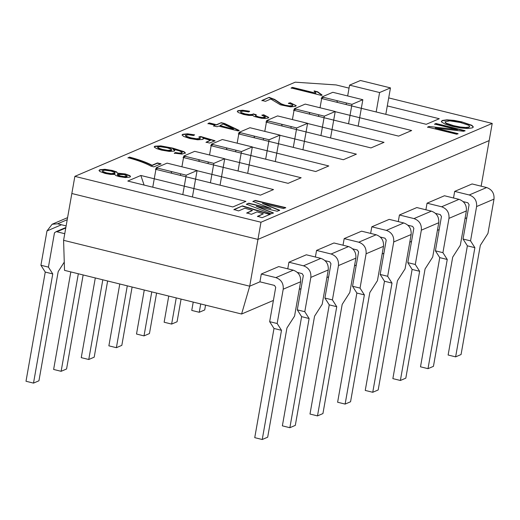 <?xml version="1.0" encoding="UTF-8"?>
<svg xmlns="http://www.w3.org/2000/svg" width="520" height="520" viewBox="0 0 520 520"><rect width="100%" height="100%" fill="white"/><g stroke="black" fill="none" stroke-linecap="round" stroke-linejoin="round"><path stroke-width="0.78" d="M200.727 303.947L199.258 312.273L191.756 310.421L193.225 302.094M199.258 312.273L204.698 309.946L205.55 305.13M176.248 297.908L171.633 324.077L164.131 322.231L168.747 296.056M171.633 324.077L177.073 321.757L181.071 299.097M151.769 291.876L144.008 335.887L136.506 334.035L144.267 290.024M144.008 335.887L149.448 333.56L156.585 293.059M127.29 285.838L116.383 347.692L108.875 345.839L119.782 283.985M116.383 347.692L121.823 345.365L132.106 287.027M102.81 279.799L88.758 359.496L81.25 357.65L95.303 277.953M88.758 359.496L94.192 357.175L107.627 280.989M78.332 273.767L61.133 371.306L53.625 369.454L70.824 271.914M61.133 371.306L66.567 368.979L83.148 274.957M64.753 233.708L56.251 231.608L54.477 232.797L48.425 267.118L52.761 273.923L45.253 272.07L40.924 265.265L46.975 230.952L52.156 224.231L57.629 223.808L66.131 225.908M52.761 273.923L33.508 383.11L26 381.257L45.253 272.07M33.508 383.11L38.941 380.783L58.195 271.596L64.266 262.125M48.425 267.118L40.924 265.265M467.376 245.823L463.041 239.018L470.548 240.87L474.877 247.669L467.376 245.823L448.123 355.01L455.624 356.863L461.065 354.536L480.318 245.349L487.949 233.435L494 199.114C494.423 193.33 491.972 189.469 486.642 187.538L472.089 183.95L454.682 191.386L453.518 197.983M474.877 247.669L455.624 356.863M463.216 201.624L467.87 202.774L469.092 204.705L463.041 239.018M470.548 240.87L476.6 206.55C477.022 200.766 474.572 196.905 469.241 194.974L454.682 191.386M439.751 257.627L435.416 250.828L442.923 252.675L447.252 259.48L439.751 257.627L420.498 366.821L427.999 368.667L433.44 366.347L452.693 257.153L460.324 245.239L466.375 210.925C466.798 205.133 464.347 201.279 459.017 199.342L444.457 195.754L427.057 203.19L425.893 209.794M447.252 259.48L427.999 368.667M435.584 213.434L440.238 214.578L441.467 216.508L435.416 250.828M442.923 252.675L448.975 218.361C449.397 212.576 446.94 208.715 441.616 206.778L427.057 203.19M412.12 269.432L407.791 262.632L415.298 264.485L419.627 271.284L412.12 269.432L392.866 378.625L400.374 380.478L405.815 378.151L425.068 268.964L432.699 257.043L438.75 222.729C439.173 216.944 436.716 213.083 431.392 211.146L416.832 207.558L399.432 214.994L398.268 221.598M419.627 271.284L400.374 380.478M407.959 225.238L412.613 226.382L413.842 228.312L407.791 262.632M415.298 264.485L421.343 230.165C421.766 224.38 419.315 220.519 413.991 218.589L399.432 214.994M384.495 281.242L380.166 274.437L387.666 276.289L392.002 283.094L384.495 281.242L365.241 390.429L372.749 392.281L378.183 389.954L397.436 280.767L405.074 268.853L411.125 234.533C411.548 228.748 409.091 224.887 403.767 222.957L389.207 219.369L371.807 226.805L370.643 233.409M392.002 283.094L372.749 392.281M380.334 237.042L384.988 238.192L386.217 240.123L380.166 274.437M387.666 276.289L393.718 241.969C394.141 236.184 391.69 232.33 386.366 230.393L371.807 226.805M356.87 293.046L352.541 286.247L360.041 288.093L364.377 294.899L356.87 293.046L337.616 402.24L345.124 404.085L350.558 401.765L369.811 292.572L377.442 280.657L383.494 246.344C383.916 240.558 381.466 236.697 376.142 234.761L361.582 231.172L344.182 238.608L343.018 245.213M364.377 294.899L345.124 404.085M352.709 248.853L357.363 249.997L358.592 251.927L352.541 286.247M360.041 288.093L366.093 253.78C366.516 247.994 364.065 244.133 358.741 242.197L344.182 238.608M329.245 304.856L324.909 298.051L332.417 299.904L336.746 306.703L329.245 304.856L309.992 414.043L317.493 415.896L322.933 413.569L342.186 304.382L349.817 292.461L355.869 258.147C356.291 252.363 353.841 248.502 348.517 246.565L333.957 242.977L316.557 250.413L315.387 257.017M336.746 306.703L317.493 415.896M325.084 260.656L329.739 261.807L330.961 263.731L324.909 298.051M332.417 299.904L338.468 265.584C338.891 259.798 336.44 255.938 331.11 254.007L316.557 250.413M301.62 316.661L297.284 309.855L304.792 311.708L309.12 318.513L301.62 316.661L282.367 425.848L289.868 427.7L295.308 425.38L314.561 316.186L322.192 304.272L328.244 269.952C328.666 264.167 326.216 260.306 320.892 258.375L306.332 254.787L288.925 262.223L287.762 268.827M309.12 318.513L289.868 427.7M297.459 272.461L302.114 273.611L303.336 275.542L297.284 309.855M304.792 311.708L310.843 277.387C311.266 271.603 308.815 267.748 303.485 265.811L288.925 262.223M262.243 439.504L267.683 437.184L286.936 327.99L294.567 316.075L300.619 281.762C301.041 275.977 298.591 272.116 293.261 270.179L278.707 266.591L261.3 274.027L259.928 281.827L274.489 285.415L275.711 287.346L269.659 321.666L273.995 328.464L281.495 330.317L262.243 439.504L254.742 437.658L273.995 328.464M269.659 321.666L277.167 323.512L283.218 289.198C283.641 283.413 281.183 279.552 275.86 277.615L261.3 274.027M277.167 323.512L281.495 330.317M390.468 87.893L360.451 80.496L349.576 85.144L379.594 92.541L390.468 87.893L385.808 114.341M379.594 92.541L376.168 111.963M349.576 85.144L347.666 95.96M346.431 102.986L346.151 104.566M362.843 99.703L332.826 92.3L321.952 96.948L351.969 104.351L362.843 99.703L358.183 126.145M351.969 104.351L348.543 123.767M321.952 96.948L320.041 107.763M318.806 114.79L318.526 116.37M335.218 111.508L305.201 104.104L294.32 108.752L324.344 116.155L335.218 111.508L330.558 137.95M324.344 116.155L320.918 135.577M294.32 108.752L292.416 119.574M291.174 126.594L290.901 128.173M307.593 123.312L277.576 115.915L266.695 120.562L296.719 127.959L307.593 123.312L302.926 149.76M296.719 127.959L293.293 147.381M266.695 120.562L264.791 131.378M263.549 138.405L263.269 139.984M279.968 135.122L249.945 127.719L239.07 132.366L269.087 139.769L279.968 135.122L275.301 161.564M269.087 139.769L265.668 159.191M239.07 132.366L237.166 143.182M235.924 150.209L235.644 151.788M252.337 146.926L222.319 139.523L211.445 144.17L241.462 151.573L252.337 146.926L247.676 173.368M241.462 151.573L238.036 170.995M211.445 144.17L209.541 154.993M208.299 162.013L208.019 163.592M224.712 158.73L194.694 151.333L183.82 155.981L213.837 163.377L224.712 158.73L220.051 185.178M213.837 163.377L210.411 182.8M183.82 155.981L181.909 166.797M180.674 173.823L180.394 175.403M197.087 170.541L167.069 163.137L156.195 167.785L186.212 175.188L197.087 170.541L192.426 196.983M186.212 175.188L182.786 194.61M156.195 167.785L152.769 187.207M349.05 88.127L336.115 84.935L295.224 82.186L74.867 176.358L71.838 193.511L257.953 239.401L71.838 193.511L63.59 240.311L64.519 270.361L241.599 314.022L273.403 300.43M299.273 289.374L301.028 288.62M326.905 277.563L328.659 276.815M354.529 265.759L356.285 265.012M382.154 253.955L383.91 253.201M409.779 242.144L411.535 241.397M437.404 230.341L439.16 229.587M465.029 218.53L466.785 217.783M241.599 314.022L249.704 286.195L259.928 281.827M63.59 240.311L249.704 286.195L257.953 239.401L489.184 140.582L481.143 186.18M290.264 102.745L296.225 105.664L295.38 106.392L290.511 106.86L280.41 104.812L270.797 99.034L265.454 101.316L261.944 100.451L269.152 97.37L274.625 99.424L281.327 103.87L285.149 105.228L289.4 105.898L292.377 105.632L292.844 105.222L292.331 104.578L288.47 103.233L290.264 102.745L296.166 105.82M288.411 103.545L290.212 103.058M261.892 100.763L269.152 97.37M269.094 97.682L274.567 99.736L281.275 104.182L285.096 105.541L289.347 106.21L292.325 105.944L292.844 105.222M252.817 115.401L248.853 115.414L243.607 114.472L238.114 112.431L237.276 111.338L238.024 110.676L242.658 110.24L249.659 111.254L248.82 111.93L243.666 111.169L241 111.41L240.572 111.806L241.163 112.515L244.888 113.861L249.574 114.615L252.688 114.367L253.227 113.874L256.262 114.719L255.495 115.265L255.697 115.739L258.758 116.942L262.522 117.54L265.486 116.987L261.794 115.193L263.731 114.79L268.775 117.455L268.112 118.047L265.454 118.482L261.502 118.267L254.208 116.48L252.817 115.401M237.269 111.501L237.972 110.987L242.6 110.552L249.34 111.508M240.572 111.806L241.111 112.827L244.829 114.173L249.516 114.927L252.636 114.68L253.227 113.874M255.495 115.265L255.645 116.051L258.7 117.253L262.464 117.852L265.05 117.63L265.486 116.987M262.399 115.369L263.731 114.79M263.679 115.102L268.717 117.611M253.169 114.185L256.204 115.031M208.013 123.5L209.346 122.928L216.515 124.703L221.24 122.681L224.64 123.52L239.129 130.429L238.03 130.904L218.582 126.106L217.107 126.737L213.707 125.898L215.189 125.268L208.013 123.5M207.955 123.812L209.346 122.928M209.287 123.24L216.515 124.703M216.463 125.015L221.24 122.681M221.182 122.993L224.64 123.52M224.582 123.831L239.077 130.741M213.655 126.21L215.189 125.268M233.428 128.869L223.327 124.078L219.915 125.535L233.369 129.181L219.915 125.535M202.963 138.099L203.346 138.879L202.761 139.431L197.659 139.789L189.722 138.489L183.567 136.39L182.058 134.927L182.786 134.284L187.493 133.816L194.636 134.856L193.537 135.519L188.597 134.778L185.425 135.395L186.186 136.214L190.833 137.8L196.404 138.749L199.894 138.483L200.252 137.781L198.919 136.91L200.668 136.5L215.007 140.738L209.612 143.046L206.102 142.181L210.444 140.328L202.963 138.099L203.294 139.029M182.058 135.09L182.728 134.595L187.434 134.127L194.239 135.096M74.867 176.358L260.981 222.242L492.213 123.422L388.707 97.903M322.049 94.998L321.197 95.362L291.174 87.958L292.5 87.392L315.881 93.158L314.132 90.922L317.681 91.799L322.049 94.998M117.728 173.173L125.32 173.953L129.87 175.643L130.526 176.527L129.831 177.138L125.34 177.554L119.034 176.572L115.876 175.533L114.738 174.447L110.377 174.382L105.177 173.446L99.814 171.47L99.028 170.424L99.801 169.748L104.916 169.286L112.314 170.463L116.591 171.873L117.669 173.485L125.262 174.265L129.818 175.955L130.468 176.683M129.448 157.079C139.061 159.633 146.595 162.357 152.035 165.25L157.443 162.935L161.012 163.813L153.868 166.868L150.969 166.153C145.678 163.215 138.041 160.388 128.044 157.677L129.389 157.391C139.009 159.946 146.536 162.669 151.977 165.562L157.391 163.248L160.959 164.125M175.403 152.535L178.978 153.082L181.85 152.899L182.013 152.185L179.355 150.878L172.926 149.038L174.72 150.267L174.245 151.119L169.338 151.417L161.558 150.118L156.852 148.668L154.401 147.258L154.238 146.783L154.863 146.211L160.856 145.886L172.835 148.142L184.08 151.684L185.458 153.042L182.013 154.095L174.369 153.166L175.403 152.535L178.925 153.394L181.799 153.212L182.214 152.575M323.615 97.357L321.172 98.403L426.238 124.306L439.29 118.729L387.296 105.911M461.975 121.921L471.887 125.314L473.343 126.978L472.349 127.868L467.812 128.512L460.675 127.953L452.263 126.295L445.016 124.072L441.565 121.992L441.389 121.335L442.338 120.465L446.953 119.821L454.116 120.393L461.975 121.921L471.835 125.626L473.298 127.134M457.496 129.701L434.655 124.072L435.994 123.5L465.043 130.663L463.613 131.274L435.207 128.017L458.049 133.653L456.709 134.225L427.661 127.062L429.091 126.451L457.496 129.701L429.091 126.451M295.99 109.167L293.547 110.208L398.613 136.117L411.665 130.533L334.951 111.624M268.365 120.972L265.922 122.018L370.981 147.921L384.033 142.344L307.32 123.428M240.74 132.776L238.297 133.822L343.356 159.725L356.408 154.148L279.695 135.233M213.115 144.586L210.672 145.626L315.731 171.535L328.783 165.958L252.07 147.043M185.484 156.39L183.04 157.437L288.106 183.339L301.158 177.762L224.445 158.847M157.859 168.194L155.415 169.24L260.481 195.143L273.533 189.566L196.82 170.651M245.908 201.377L140.842 175.468L127.79 181.044L232.856 206.953L245.908 201.377M273.39 212.894L271.219 213.817L246.467 204.172L248.736 203.197L270.933 208.5L252.954 201.396L255.255 200.415L285.727 207.617L283.536 208.559L262.431 203.424L279.637 210.223L277.219 211.256L256.185 206.239L273.39 212.894M238.583 210.906L233.974 209.508L242.45 205.881L270.205 214.253L262.151 217.698L257.536 216.3L263.354 213.811L257.062 211.894L251.42 214.305L246.786 212.908L252.434 210.496L244.9 208.208L238.583 210.906M441.382 121.492L442.279 120.776L446.894 120.133L454.064 120.705L461.923 122.233M314.08 91.234L317.629 92.112L321.99 95.309M291.122 88.27L292.442 87.705L315.881 93.158M99.028 170.586L99.742 170.06L104.865 169.598L112.262 170.775L116.538 172.185L117.715 173.238M127.985 157.989L129.389 157.391M174.733 150.761L172.926 149.038M174.317 153.478L175.35 152.847M154.238 146.939L154.81 146.523L160.797 146.198L172.776 148.453L184.028 151.996L185.4 153.198M206.05 142.493L210.444 140.328M198.861 137.222L200.609 136.812L214.948 141.05M185.425 135.395L186.128 136.526L190.781 138.112L196.352 139.061L199.843 138.794L200.337 138.086M167.115 147.738L159.855 146.685L157.547 147.251L158.281 148.005L162.689 149.487L168.077 150.423L171.724 149.87L171.08 149.142L167.115 147.738M157.547 147.251L158.223 148.317L162.637 149.799L168.019 150.735L171.281 150.534L171.724 149.87M124.105 174.564L117.253 174.48L120.413 176L124.234 176.612L127.199 176.092L124.105 174.564M117.253 174.48L117.637 175.325L120.354 176.312L124.176 176.924L126.783 176.722L127.199 176.092M110.948 171.035L104.689 170.196L102.33 170.892L102.856 171.555L106.496 172.855L111.403 173.654L115.122 173.017L114.537 172.328L110.948 171.035M102.33 170.892L102.804 171.867L106.438 173.167L111.352 173.966L114.634 173.713L115.122 173.017M460.46 122.519L449.67 120.828L444.938 121.869L446.069 123.117L453.7 125.684L460.304 127.017L465.673 127.484L468.995 127.043L469.657 126.438L468.722 125.275L460.46 122.519M444.938 121.869L446.01 123.428L453.642 125.996L460.246 127.328L465.615 127.797L468.936 127.355L469.657 126.438M434.597 124.384L435.994 123.5M435.935 123.812L464.99 130.975M457.997 133.965L435.207 128.017M427.603 127.374L429.032 126.763M309.842 114.231L309.238 112.431M282.217 126.035L281.606 124.234M254.592 137.839L253.981 136.045M226.967 149.649L226.356 147.849M199.342 161.453L198.731 159.653M171.711 173.258L171.106 171.464M144.085 185.068L140.842 175.468M246.409 204.483L248.736 203.197M248.683 203.508L270.933 208.5M252.895 201.708L255.255 200.415M255.203 200.727L285.675 207.928M279.584 210.535L262.431 203.424M273.338 213.207L256.185 206.239M233.916 209.82L242.45 205.881M242.398 206.193L270.147 214.565M257.485 216.613L263.354 213.811M246.733 213.219L252.434 210.496M337.467 102.421L336.863 100.627M492.213 123.422L489.184 140.582L257.953 239.401L260.981 222.242M56.895 231.77L65.767 227.975M56.251 231.608L65.845 227.513M57.629 223.808L67.223 219.713M46.975 230.952L61.464 224.757M486.642 187.538L469.241 194.974M494 199.114L476.6 206.55M459.017 199.342L441.616 206.778M466.375 210.925L448.975 218.361M431.392 211.146L413.991 218.589M438.75 222.729L421.343 230.165M403.767 222.957L386.366 230.393M411.125 234.533L393.718 241.969M376.142 234.761L358.741 242.197M383.494 246.344L366.093 253.78M348.517 246.565L331.11 254.007M355.869 258.147L338.468 265.584M320.892 258.375L303.485 265.811M328.244 269.952L310.843 277.387M293.261 270.179L275.86 277.615M300.619 281.762L283.218 289.198M67.587 217.639L52.156 224.231"/></g></svg>
